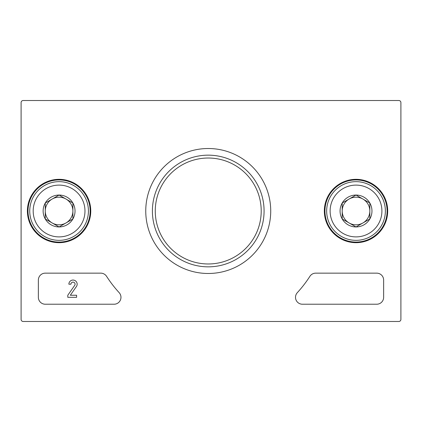 <?xml version="1.0" encoding="UTF-8"?>
<svg xmlns="http://www.w3.org/2000/svg" width="422" height="422" viewBox="0 0 422 422"><rect width="100%" height="100%" fill="white"/><g stroke="black" fill="none" stroke-linecap="round" stroke-linejoin="round"><path stroke-width="0.63" d="M400.9 102.583L400.9 319.417A2.073 2.073 0 0 1 398.827 321.485L23.173 321.485A2.073 2.073 0 0 1 21.1 319.417L21.1 102.583A2.073 2.073 0 0 1 23.173 100.515L398.827 100.515A2.073 2.073 0 0 1 400.9 102.583M145.754 211A62.488 62.488 0 0 0 239.48 265.116A62.488 62.488 0 0 0 239.48 156.884A62.488 62.488 0 0 0 145.754 211M356.015 179.324A31.676 31.676 0 0 0 328.58 226.841A31.676 31.676 0 0 0 383.45 226.841A31.676 31.676 0 0 0 356.015 179.324M59.08 179.324A31.676 31.676 0 0 0 31.645 226.841A31.676 31.676 0 0 0 86.515 226.841A31.676 31.676 0 0 0 59.08 179.324M100.758 273.15A6.905 6.905 0 0 1 106.571 276.32A120.845 120.845 0 0 0 119.152 292.652A6.905 6.905 0 0 1 114.061 304.225L45.27 304.225A6.905 6.905 0 0 1 38.365 297.32L38.365 280.055A6.905 6.905 0 0 1 45.27 273.15L100.758 273.15M376.73 273.15A6.905 6.905 0 0 1 383.635 280.055L383.635 297.32A6.905 6.905 0 0 1 376.73 304.225L302.416 304.225A6.905 6.905 0 0 1 297.325 292.652A120.845 120.845 0 0 0 309.906 276.32A6.905 6.905 0 0 1 315.719 273.15L376.73 273.15M155.264 211A52.972 52.972 0 0 0 234.722 256.877A52.972 52.972 0 0 0 234.722 165.123A52.972 52.972 0 0 0 155.264 211M152.395 211A55.841 55.841 0 0 0 236.156 259.361A55.841 55.841 0 0 0 236.156 162.639A55.841 55.841 0 0 0 152.395 211M356.015 179.925A31.075 31.075 0 0 0 329.102 226.535A31.075 31.075 0 0 0 382.928 226.535A31.075 31.075 0 0 0 356.015 179.925M59.08 179.925A31.075 31.075 0 0 0 32.167 226.535A31.075 31.075 0 0 0 85.993 226.535A31.075 31.075 0 0 0 59.08 179.925M70.943 284.196A2.073 2.073 0 0 1 73.512 282.186A2.073 2.073 0 0 1 74.842 285.166L67.789 295.247L67.789 297.32L76.604 297.32L76.604 295.247L70.316 295.247L76.604 286.269A4.141 4.141 0 0 0 74.087 280.197A4.141 4.141 0 0 0 68.87 284.196L70.943 284.196M342.205 203.024L356.015 195.054L369.825 203.024L369.825 218.976L356.015 226.946L342.205 218.976L342.205 203.024A15.946 15.946 0 0 1 369.825 203.024A15.946 15.946 0 0 1 356.015 226.946A15.946 15.946 0 0 1 342.205 203.024L342.205 218.976L356.015 226.946L369.825 218.976L369.825 203.024L362.92 199.042A13.81 13.81 0 0 1 362.92 222.958A13.81 13.81 0 0 1 342.205 211A13.81 13.81 0 0 1 349.11 199.042L342.205 203.024M356.015 236.895A25.895 25.895 0 0 1 333.591 198.05A25.895 25.895 0 0 1 378.439 198.05A25.895 25.895 0 0 1 356.015 236.895M356.015 240.35A29.35 29.35 0 0 1 330.6 196.325A29.35 29.35 0 0 1 381.43 196.325A29.35 29.35 0 0 1 356.015 240.35M349.11 199.042A13.81 13.81 0 0 1 362.92 199.042L356.015 195.054L349.11 199.042M45.27 203.024L59.08 195.054L72.89 203.024L72.89 218.976L59.08 226.946L45.27 218.976L45.27 203.024A15.946 15.946 0 0 1 72.89 203.024A15.946 15.946 0 0 1 59.08 226.946A15.946 15.946 0 0 1 45.27 203.024L45.27 218.976L59.08 226.946L72.89 218.976L72.89 203.024L65.985 199.042A13.81 13.81 0 0 1 65.985 222.958A13.81 13.81 0 0 1 45.27 211A13.81 13.81 0 0 1 52.175 199.042L45.27 203.024M59.08 236.895A25.895 25.895 0 0 1 36.656 198.05A25.895 25.895 0 0 1 81.504 198.05A25.895 25.895 0 0 1 59.08 236.895M59.08 240.35A29.35 29.35 0 0 1 33.665 196.325A29.35 29.35 0 0 1 84.495 196.325A29.35 29.35 0 0 1 59.08 240.35M52.175 199.042A13.81 13.81 0 0 1 65.985 199.042L59.08 195.054L52.175 199.042"/></g></svg>
